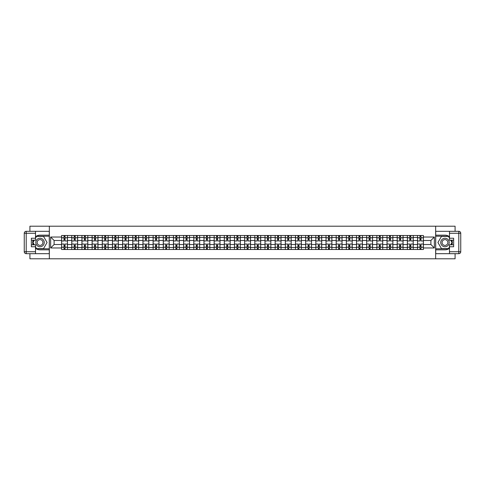 <?xml version="1.0" encoding="UTF-8"?>
<svg xmlns="http://www.w3.org/2000/svg" width="485" height="485" viewBox="0 0 485 485"><rect width="100%" height="100%" fill="white"/><g stroke="black" fill="none" stroke-linecap="round" stroke-linejoin="round"><path stroke-width="0.73" d="M29.918 253.679L29.918 258.796L455.082 258.796L455.082 253.679M455.082 231.321L455.082 226.204L29.918 226.204L29.918 231.321M71.774 249.508L71.774 237.48L67.47 237.48L67.47 249.508M67.47 237.48L67.47 235.492M71.774 237.48L71.774 235.492M77.636 235.492L77.636 249.508M81.941 249.508L81.941 235.492M87.809 235.492L87.809 249.508M92.114 249.508L92.114 235.492M97.976 235.492L97.976 249.508M102.28 249.508L102.28 235.492M108.149 235.492L108.149 249.508M112.447 249.508L112.447 235.492M118.316 235.492L118.316 249.508M122.62 249.508L122.62 235.492M128.489 235.492L128.489 249.508M132.787 249.508L132.787 235.492M138.655 235.492L138.655 249.508M142.96 249.508L142.96 235.492M148.822 235.492L148.822 249.508M153.127 249.508L153.127 235.492M158.995 235.492L158.995 249.508M163.293 249.508L163.293 235.492M169.162 235.492L169.162 249.508M173.466 249.508L173.466 235.492M179.335 235.492L179.335 249.508M183.633 249.508L183.633 235.492M189.502 235.492L189.502 249.508M193.806 249.508L193.806 235.492M199.668 235.492L199.668 249.508M203.973 249.508L203.973 235.492M209.841 235.492L209.841 249.508M214.146 249.508L214.146 235.492M220.008 235.492L220.008 249.508M224.312 249.508L224.312 235.492M230.181 235.492L230.181 249.508M234.479 249.508L234.479 235.492M240.348 235.492L240.348 249.508M244.652 249.508L244.652 235.492M250.521 235.492L250.521 249.508M254.819 249.508L254.819 235.492M260.688 235.492L260.688 249.508M264.992 249.508L264.992 235.492M270.854 235.492L270.854 249.508M275.159 249.508L275.159 235.492M281.027 235.492L281.027 249.508M285.332 249.508L285.332 235.492M291.194 235.492L291.194 249.508M295.498 249.508L295.498 235.492M301.367 235.492L301.367 249.508M305.665 249.508L305.665 235.492M311.534 235.492L311.534 249.508M315.838 249.508L315.838 235.492M321.707 235.492L321.707 249.508M326.005 249.508L326.005 235.492M331.873 235.492L331.873 249.508M336.178 249.508L336.178 235.492M342.04 235.492L342.04 249.508M346.345 249.508L346.345 235.492M352.213 235.492L352.213 249.508M356.511 249.508L356.511 235.492M362.38 235.492L362.38 249.508M366.684 249.508L366.684 235.492M372.553 235.492L372.553 249.508M376.851 249.508L376.851 235.492M382.72 235.492L382.72 249.508M387.024 249.508L387.024 235.492M392.886 235.492L392.886 249.508M397.191 249.508L397.191 235.492M403.059 235.492L403.059 249.508M407.364 249.508L407.364 235.492M413.226 235.492L413.226 249.508M417.53 249.508L417.53 235.492M417.53 244.519L413.226 244.519M407.364 244.519L403.059 244.519M397.191 244.519L392.886 244.519M387.024 244.519L382.72 244.519M376.851 244.519L372.553 244.519M366.684 244.519L362.38 244.519M356.511 244.519L352.213 244.519M346.345 244.519L342.04 244.519M336.178 244.519L331.873 244.519M326.005 244.519L321.707 244.519M315.838 244.519L311.534 244.519M305.665 244.519L301.367 244.519M295.498 244.519L291.194 244.519M285.332 244.519L281.027 244.519M275.159 244.519L270.854 244.519M264.992 244.519L260.688 244.519M254.819 244.519L250.521 244.519M244.652 244.519L240.348 244.519M234.479 244.519L230.181 244.519M224.312 244.519L220.008 244.519M214.146 244.519L209.841 244.519M203.973 244.519L199.668 244.519M193.806 244.519L189.502 244.519M183.633 244.519L179.335 244.519M173.466 244.519L169.162 244.519M163.293 244.519L158.995 244.519M153.127 244.519L148.822 244.519M142.96 244.519L138.655 244.519M132.787 244.519L128.489 244.519M122.62 244.519L118.316 244.519M112.447 244.519L108.149 244.519M102.28 244.519L97.976 244.519M92.114 244.519L87.809 244.519M81.941 244.519L77.636 244.519M71.774 244.519L67.47 244.519M417.53 240.481L413.226 240.481M407.364 240.481L403.059 240.481M397.191 240.481L392.886 240.481M387.024 240.481L382.72 240.481M376.851 240.481L372.553 240.481M366.684 240.481L362.38 240.481M356.511 240.481L352.213 240.481M346.345 240.481L342.04 240.481M336.178 240.481L331.873 240.481M326.005 240.481L321.707 240.481M315.838 240.481L311.534 240.481M305.665 240.481L301.367 240.481M295.498 240.481L291.194 240.481M285.332 240.481L281.027 240.481M275.159 240.481L270.854 240.481M264.992 240.481L260.688 240.481M254.819 240.481L250.521 240.481M244.652 240.481L240.348 240.481M234.479 240.481L230.181 240.481M224.312 240.481L220.008 240.481M214.146 240.481L209.841 240.481M203.973 240.481L199.668 240.481M193.806 240.481L189.502 240.481M183.633 240.481L179.335 240.481M173.466 240.481L169.162 240.481M163.293 240.481L158.995 240.481M153.127 240.481L148.822 240.481M142.96 240.481L138.655 240.481M132.787 240.481L128.489 240.481M122.62 240.481L118.316 240.481M112.447 240.481L108.149 240.481M102.28 240.481L97.976 240.481M92.114 240.481L87.809 240.481M81.941 240.481L77.636 240.481M71.774 240.481L67.47 240.481M54.108 244.519L61.601 244.519L61.601 240.481L54.108 240.481L54.108 244.519L50.652 247.974L50.652 237.026L61.601 237.026L61.601 240.481M423.399 240.481L423.399 244.519L430.892 244.519L430.892 240.481L423.399 240.481L423.399 235.492L61.601 235.492L61.601 237.026M423.399 237.026L434.348 237.026L434.348 247.974L423.399 247.974L423.399 244.519M61.601 244.519L61.601 249.508L423.399 249.508L423.399 247.974M61.601 247.974L50.652 247.974M435.651 258.796L435.651 226.204M49.349 258.796L49.349 226.204M65.057 248.532L64.014 248.532M64.014 236.468L65.057 236.468M75.23 248.532L74.187 248.532M74.187 236.468L75.23 236.468M85.396 248.532L84.354 248.532M84.354 236.468L85.396 236.468M95.563 248.532L94.52 248.532M94.52 236.468L95.563 236.468M105.736 248.532L104.693 248.532M104.693 236.468L105.736 236.468M115.903 248.532L114.86 248.532M114.86 236.468L115.903 236.468M126.076 248.532L125.033 248.532M125.033 236.468L126.076 236.468M136.243 248.532L135.2 248.532M135.2 236.468L136.243 236.468M146.415 248.532L145.367 248.532M145.367 236.468L146.415 236.468M156.582 248.532L155.54 248.532M155.54 236.468L156.582 236.468M166.749 248.532L165.706 248.532M165.706 236.468L166.749 236.468M176.922 248.532L175.879 248.532M175.879 236.468L176.922 236.468M187.089 248.532L186.046 248.532M186.046 236.468L187.089 236.468M197.262 248.532L196.219 248.532M196.219 236.468L197.262 236.468M207.428 248.532L206.386 248.532M206.386 236.468L207.428 236.468M217.595 248.532L216.552 248.532M216.552 236.468L217.595 236.468M227.768 248.532L226.725 248.532M226.725 236.468L227.768 236.468M237.935 248.532L236.892 248.532M236.892 236.468L237.935 236.468M248.108 248.532L247.065 248.532M247.065 236.468L248.108 236.468M258.275 248.532L257.232 248.532M257.232 236.468L258.275 236.468M268.447 248.532L267.405 248.532M267.405 236.468L268.447 236.468M278.614 248.532L277.572 248.532M277.572 236.468L278.614 236.468M288.781 248.532L287.738 248.532M287.738 236.468L288.781 236.468M298.954 248.532L297.911 248.532M297.911 236.468L298.954 236.468M309.121 248.532L308.078 248.532M308.078 236.468L309.121 236.468M319.294 248.532L318.251 248.532M318.251 236.468L319.294 236.468M329.461 248.532L328.418 248.532M328.418 236.468L329.461 236.468M339.633 248.532L338.585 248.532M338.585 236.468L339.633 236.468M349.8 248.532L348.757 248.532M348.757 236.468L349.8 236.468M359.967 248.532L358.924 248.532M358.924 236.468L359.967 236.468M370.14 248.532L369.097 248.532M369.097 236.468L370.14 236.468M380.307 248.532L379.264 248.532M379.264 236.468L380.307 236.468M390.48 248.532L389.437 248.532M389.437 236.468L390.48 236.468M400.646 248.532L399.604 248.532M399.604 236.468L400.646 236.468M410.813 248.532L409.77 248.532M409.77 236.468L410.813 236.468M420.986 248.532L419.943 248.532M419.943 236.468L420.986 236.468M50.652 237.026L54.108 240.481M430.892 244.519L434.348 247.974M430.892 240.481L434.348 237.026M67.439 249.508L67.439 240.966L65.057 240.966L65.057 235.492M64.014 235.492L64.014 240.966L61.637 240.966L61.637 235.492M67.439 240.966L67.439 235.492M61.637 249.508L61.637 244.034L64.014 244.034L64.014 249.508M65.057 249.508L65.057 244.034L67.439 244.034M64.014 239.535L65.057 239.535M61.637 244.034L61.637 240.966M65.057 245.465L64.014 245.465M65.057 248.66L64.014 248.66M64.014 246.313L65.057 246.313M65.057 238.687L64.014 238.687M64.014 236.34L65.057 236.34M35.526 248.29A7.336 7.336 0 0 0 40.025 249.836L49.282 249.836L49.282 253.679L26.208 253.679A1.958 1.958 0 0 1 24.25 251.727L24.25 233.273A1.958 1.958 0 0 1 26.208 231.321L35.526 231.321L35.526 240.184L31.355 240.184M35.526 231.321L49.282 231.321L49.282 235.164L40.025 235.164A7.336 7.336 0 0 0 35.526 236.71M33.065 240.184A7.336 7.336 0 0 0 33.065 244.816M49.282 249.836L49.282 235.164M31.355 244.816L35.526 244.816L35.526 253.679M35.526 238.232L31.355 238.232L31.355 246.768L35.526 246.768M49.282 236.207L36.393 236.207L35.526 237.711M35.526 247.289L36.393 248.793L49.282 248.793M34.096 240.184L32.762 242.5L34.096 244.816M449.474 236.71A7.336 7.336 0 0 0 444.975 235.164L435.718 235.164L435.718 231.321L458.792 231.321A1.958 1.958 0 0 1 460.75 233.273L460.75 251.727A1.958 1.958 0 0 1 458.792 253.679L449.474 253.679L449.474 244.816L453.645 244.816M449.474 253.679L435.718 253.679L435.718 249.836L444.975 249.836A7.336 7.336 0 0 0 449.474 248.29M451.935 244.816A7.336 7.336 0 0 0 451.935 240.184M435.718 235.164L435.718 249.836M453.645 240.184L449.474 240.184L449.474 231.321M449.474 246.768L453.645 246.768L453.645 238.232L449.474 238.232M435.718 248.793L448.607 248.793L449.474 247.289M449.474 237.711L448.607 236.207L435.718 236.207M450.904 244.816L452.238 242.5L450.904 240.184M35.787 242.5A4.238 4.238 0 0 0 40.025 246.738A4.238 4.238 0 0 0 44.262 242.5A4.238 4.238 0 0 0 40.025 238.262A4.238 4.238 0 0 0 35.787 242.5M37.127 242.5A2.898 2.898 0 0 0 40.025 245.398A2.898 2.898 0 0 0 42.929 242.5A2.898 2.898 0 0 0 40.025 239.602A2.898 2.898 0 0 0 37.127 242.5M35.526 238.099L36.508 236.407L43.547 236.407L47.063 242.5L43.547 248.593L36.508 248.593L35.526 246.901M34.326 244.816L32.986 242.5L34.326 240.184M440.738 242.5A4.238 4.238 0 0 0 444.975 246.738A4.238 4.238 0 0 0 449.213 242.5A4.238 4.238 0 0 0 444.975 238.262A4.238 4.238 0 0 0 440.738 242.5M442.071 242.5A2.898 2.898 0 0 0 444.975 245.398A2.898 2.898 0 0 0 447.873 242.5A2.898 2.898 0 0 0 444.975 239.602A2.898 2.898 0 0 0 442.071 242.5M449.474 246.901L448.492 248.593L441.453 248.593L437.937 242.5L441.453 236.407L448.492 236.407L449.474 238.099M450.674 240.184L452.014 242.5L450.674 244.816M77.606 249.508L77.606 240.966L75.23 240.966L75.23 235.492M74.187 235.492L74.187 240.966L71.804 240.966L71.804 235.492M77.606 240.966L77.606 235.492M71.804 249.508L71.804 244.034L74.187 244.034L74.187 249.508M75.23 249.508L75.23 244.034L77.606 244.034M74.187 239.535L75.23 239.535M71.804 244.034L71.804 240.966M75.23 245.465L74.187 245.465M75.23 248.66L74.187 248.66M74.187 246.313L75.23 246.313M75.23 238.687L74.187 238.687M74.187 236.34L75.23 236.34M87.773 249.508L87.773 240.966L85.396 240.966L85.396 235.492M84.354 235.492L84.354 240.966L81.977 240.966L81.977 235.492M87.773 240.966L87.773 235.492M81.977 249.508L81.977 244.034L84.354 244.034L84.354 249.508M85.396 249.508L85.396 244.034L87.773 244.034M84.354 239.535L85.396 239.535M81.977 244.034L81.977 240.966M85.396 245.465L84.354 245.465M85.396 248.66L84.354 248.66M84.354 246.313L85.396 246.313M85.396 238.687L84.354 238.687M84.354 236.34L85.396 236.34M97.946 249.508L97.946 240.966L95.563 240.966L95.563 235.492M94.52 235.492L94.52 240.966L92.144 240.966L92.144 235.492M97.946 240.966L97.946 235.492M92.144 249.508L92.144 244.034L94.52 244.034L94.52 249.508M95.563 249.508L95.563 244.034L97.946 244.034M94.52 239.535L95.563 239.535M92.144 244.034L92.144 240.966M95.563 245.465L94.52 245.465M95.563 248.66L94.52 248.66M94.52 246.313L95.563 246.313M95.563 238.687L94.52 238.687M94.52 236.34L95.563 236.34M108.113 249.508L108.113 240.966L105.736 240.966L105.736 235.492M104.693 235.492L104.693 240.966L102.311 240.966L102.311 235.492M108.113 240.966L108.113 235.492M102.311 249.508L102.311 244.034L104.693 244.034L104.693 249.508M105.736 249.508L105.736 244.034L108.113 244.034M104.693 239.535L105.736 239.535M102.311 244.034L102.311 240.966M105.736 245.465L104.693 245.465M105.736 248.66L104.693 248.66M104.693 246.313L105.736 246.313M105.736 238.687L104.693 238.687M104.693 236.34L105.736 236.34M118.285 249.508L118.285 240.966L115.903 240.966L115.903 235.492M114.86 235.492L114.86 240.966L112.484 240.966L112.484 235.492M118.285 240.966L118.285 235.492M112.484 249.508L112.484 244.034L114.86 244.034L114.86 249.508M115.903 249.508L115.903 244.034L118.285 244.034M114.86 239.535L115.903 239.535M112.484 244.034L112.484 240.966M115.903 245.465L114.86 245.465M115.903 248.66L114.86 248.66M114.86 246.313L115.903 246.313M115.903 238.687L114.86 238.687M114.86 236.34L115.903 236.34M128.452 249.508L128.452 240.966L126.076 240.966L126.076 235.492M125.033 235.492L125.033 240.966L122.65 240.966L122.65 235.492M128.452 240.966L128.452 235.492M122.65 249.508L122.65 244.034L125.033 244.034L125.033 249.508M126.076 249.508L126.076 244.034L128.452 244.034M125.033 239.535L126.076 239.535M122.65 244.034L122.65 240.966M126.076 245.465L125.033 245.465M126.076 248.66L125.033 248.66M125.033 246.313L126.076 246.313M126.076 238.687L125.033 238.687M125.033 236.34L126.076 236.34M138.625 249.508L138.625 240.966L136.243 240.966L136.243 235.492M135.2 235.492L135.2 240.966L132.823 240.966L132.823 235.492M138.625 240.966L138.625 235.492M132.823 249.508L132.823 244.034L135.2 244.034L135.2 249.508M136.243 249.508L136.243 244.034L138.625 244.034M135.2 239.535L136.243 239.535M132.823 244.034L132.823 240.966M136.243 245.465L135.2 245.465M136.243 248.66L135.2 248.66M135.2 246.313L136.243 246.313M136.243 238.687L135.2 238.687M135.2 236.34L136.243 236.34M148.792 249.508L148.792 240.966L146.415 240.966L146.415 235.492M145.367 235.492L145.367 240.966L142.99 240.966L142.99 235.492M148.792 240.966L148.792 235.492M142.99 249.508L142.99 244.034L145.367 244.034L145.367 249.508M146.415 249.508L146.415 244.034L148.792 244.034M145.367 239.535L146.415 239.535M142.99 244.034L142.99 240.966M146.415 245.465L145.367 245.465M146.415 248.66L145.367 248.66M145.367 246.313L146.415 246.313M146.415 238.687L145.367 238.687M145.367 236.34L146.415 236.34M158.959 249.508L158.959 240.966L156.582 240.966L156.582 235.492M155.54 235.492L155.54 240.966L153.157 240.966L153.157 235.492M158.959 240.966L158.959 235.492M153.157 249.508L153.157 244.034L155.54 244.034L155.54 249.508M156.582 249.508L156.582 244.034L158.959 244.034M155.54 239.535L156.582 239.535M153.157 244.034L153.157 240.966M156.582 245.465L155.54 245.465M156.582 248.66L155.54 248.66M155.54 246.313L156.582 246.313M156.582 238.687L155.54 238.687M155.54 236.34L156.582 236.34M169.132 249.508L169.132 240.966L166.749 240.966L166.749 235.492M165.706 235.492L165.706 240.966L163.33 240.966L163.33 235.492M169.132 240.966L169.132 235.492M163.33 249.508L163.33 244.034L165.706 244.034L165.706 249.508M166.749 249.508L166.749 244.034L169.132 244.034M165.706 239.535L166.749 239.535M163.33 244.034L163.33 240.966M166.749 245.465L165.706 245.465M166.749 248.66L165.706 248.66M165.706 246.313L166.749 246.313M166.749 238.687L165.706 238.687M165.706 236.34L166.749 236.34M179.298 249.508L179.298 240.966L176.922 240.966L176.922 235.492M175.879 235.492L175.879 240.966L173.497 240.966L173.497 235.492M179.298 240.966L179.298 235.492M173.497 249.508L173.497 244.034L175.879 244.034L175.879 249.508M176.922 249.508L176.922 244.034L179.298 244.034M175.879 239.535L176.922 239.535M173.497 244.034L173.497 240.966M176.922 245.465L175.879 245.465M176.922 248.66L175.879 248.66M175.879 246.313L176.922 246.313M176.922 238.687L175.879 238.687M175.879 236.34L176.922 236.34M189.471 249.508L189.471 240.966L187.089 240.966L187.089 235.492M186.046 235.492L186.046 240.966L183.669 240.966L183.669 235.492M189.471 240.966L189.471 235.492M183.669 249.508L183.669 244.034L186.046 244.034L186.046 249.508M187.089 249.508L187.089 244.034L189.471 244.034M186.046 239.535L187.089 239.535M183.669 244.034L183.669 240.966M187.089 245.465L186.046 245.465M187.089 248.66L186.046 248.66M186.046 246.313L187.089 246.313M187.089 238.687L186.046 238.687M186.046 236.34L187.089 236.34M199.638 249.508L199.638 240.966L197.262 240.966L197.262 235.492M196.219 235.492L196.219 240.966L193.836 240.966L193.836 235.492M199.638 240.966L199.638 235.492M193.836 249.508L193.836 244.034L196.219 244.034L196.219 249.508M197.262 249.508L197.262 244.034L199.638 244.034M196.219 239.535L197.262 239.535M193.836 244.034L193.836 240.966M197.262 245.465L196.219 245.465M197.262 248.66L196.219 248.66M196.219 246.313L197.262 246.313M197.262 238.687L196.219 238.687M196.219 236.34L197.262 236.34M209.811 249.508L209.811 240.966L207.428 240.966L207.428 235.492M206.386 235.492L206.386 240.966L204.009 240.966L204.009 235.492M209.811 240.966L209.811 235.492M204.009 249.508L204.009 244.034L206.386 244.034L206.386 249.508M207.428 249.508L207.428 244.034L209.811 244.034M206.386 239.535L207.428 239.535M204.009 244.034L204.009 240.966M207.428 245.465L206.386 245.465M207.428 248.66L206.386 248.66M206.386 246.313L207.428 246.313M207.428 238.687L206.386 238.687M206.386 236.34L207.428 236.34M219.978 249.508L219.978 240.966L217.595 240.966L217.595 235.492M216.552 235.492L216.552 240.966L214.176 240.966L214.176 235.492M219.978 240.966L219.978 235.492M214.176 249.508L214.176 244.034L216.552 244.034L216.552 249.508M217.595 249.508L217.595 244.034L219.978 244.034M216.552 239.535L217.595 239.535M214.176 244.034L214.176 240.966M217.595 245.465L216.552 245.465M217.595 248.66L216.552 248.66M216.552 246.313L217.595 246.313M217.595 238.687L216.552 238.687M216.552 236.34L217.595 236.34M230.145 249.508L230.145 240.966L227.768 240.966L227.768 235.492M226.725 235.492L226.725 240.966L224.343 240.966L224.343 235.492M230.145 240.966L230.145 235.492M224.343 249.508L224.343 244.034L226.725 244.034L226.725 249.508M227.768 249.508L227.768 244.034L230.145 244.034M226.725 239.535L227.768 239.535M224.343 244.034L224.343 240.966M227.768 245.465L226.725 245.465M227.768 248.66L226.725 248.66M226.725 246.313L227.768 246.313M227.768 238.687L226.725 238.687M226.725 236.34L227.768 236.34M240.317 249.508L240.317 240.966L237.935 240.966L237.935 235.492M236.892 235.492L236.892 240.966L234.516 240.966L234.516 235.492M240.317 240.966L240.317 235.492M234.516 249.508L234.516 244.034L236.892 244.034L236.892 249.508M237.935 249.508L237.935 244.034L240.317 244.034M236.892 239.535L237.935 239.535M234.516 244.034L234.516 240.966M237.935 245.465L236.892 245.465M237.935 248.66L236.892 248.66M236.892 246.313L237.935 246.313M237.935 238.687L236.892 238.687M236.892 236.34L237.935 236.34M250.484 249.508L250.484 240.966L248.108 240.966L248.108 235.492M247.065 235.492L247.065 240.966L244.683 240.966L244.683 235.492M250.484 240.966L250.484 235.492M244.683 249.508L244.683 244.034L247.065 244.034L247.065 249.508M248.108 249.508L248.108 244.034L250.484 244.034M247.065 239.535L248.108 239.535M244.683 244.034L244.683 240.966M248.108 245.465L247.065 245.465M248.108 248.66L247.065 248.66M247.065 246.313L248.108 246.313M248.108 238.687L247.065 238.687M247.065 236.34L248.108 236.34M260.657 249.508L260.657 240.966L258.275 240.966L258.275 235.492M257.232 235.492L257.232 240.966L254.855 240.966L254.855 235.492M260.657 240.966L260.657 235.492M254.855 249.508L254.855 244.034L257.232 244.034L257.232 249.508M258.275 249.508L258.275 244.034L260.657 244.034M257.232 239.535L258.275 239.535M254.855 244.034L254.855 240.966M258.275 245.465L257.232 245.465M258.275 248.66L257.232 248.66M257.232 246.313L258.275 246.313M258.275 238.687L257.232 238.687M257.232 236.34L258.275 236.34M270.824 249.508L270.824 240.966L268.447 240.966L268.447 235.492M267.405 235.492L267.405 240.966L265.022 240.966L265.022 235.492M270.824 240.966L270.824 235.492M265.022 249.508L265.022 244.034L267.405 244.034L267.405 249.508M268.447 249.508L268.447 244.034L270.824 244.034M267.405 239.535L268.447 239.535M265.022 244.034L265.022 240.966M268.447 245.465L267.405 245.465M268.447 248.66L267.405 248.66M267.405 246.313L268.447 246.313M268.447 238.687L267.405 238.687M267.405 236.34L268.447 236.34M280.991 249.508L280.991 240.966L278.614 240.966L278.614 235.492M277.572 235.492L277.572 240.966L275.189 240.966L275.189 235.492M280.991 240.966L280.991 235.492M275.189 249.508L275.189 244.034L277.572 244.034L277.572 249.508M278.614 249.508L278.614 244.034L280.991 244.034M277.572 239.535L278.614 239.535M275.189 244.034L275.189 240.966M278.614 245.465L277.572 245.465M278.614 248.66L277.572 248.66M277.572 246.313L278.614 246.313M278.614 238.687L277.572 238.687M277.572 236.34L278.614 236.34M291.164 249.508L291.164 240.966L288.781 240.966L288.781 235.492M287.738 235.492L287.738 240.966L285.362 240.966L285.362 235.492M291.164 240.966L291.164 235.492M285.362 249.508L285.362 244.034L287.738 244.034L287.738 249.508M288.781 249.508L288.781 244.034L291.164 244.034M287.738 239.535L288.781 239.535M285.362 244.034L285.362 240.966M288.781 245.465L287.738 245.465M288.781 248.66L287.738 248.66M287.738 246.313L288.781 246.313M288.781 238.687L287.738 238.687M287.738 236.34L288.781 236.34M301.33 249.508L301.33 240.966L298.954 240.966L298.954 235.492M297.911 235.492L297.911 240.966L295.529 240.966L295.529 235.492M301.33 240.966L301.33 235.492M295.529 249.508L295.529 244.034L297.911 244.034L297.911 249.508M298.954 249.508L298.954 244.034L301.33 244.034M297.911 239.535L298.954 239.535M295.529 244.034L295.529 240.966M298.954 245.465L297.911 245.465M298.954 248.66L297.911 248.66M297.911 246.313L298.954 246.313M298.954 238.687L297.911 238.687M297.911 236.34L298.954 236.34M311.503 249.508L311.503 240.966L309.121 240.966L309.121 235.492M308.078 235.492L308.078 240.966L305.702 240.966L305.702 235.492M311.503 240.966L311.503 235.492M305.702 249.508L305.702 244.034L308.078 244.034L308.078 249.508M309.121 249.508L309.121 244.034L311.503 244.034M308.078 239.535L309.121 239.535M305.702 244.034L305.702 240.966M309.121 245.465L308.078 245.465M309.121 248.66L308.078 248.66M308.078 246.313L309.121 246.313M309.121 238.687L308.078 238.687M308.078 236.34L309.121 236.34M321.67 249.508L321.67 240.966L319.294 240.966L319.294 235.492M318.251 235.492L318.251 240.966L315.868 240.966L315.868 235.492M321.67 240.966L321.67 235.492M315.868 249.508L315.868 244.034L318.251 244.034L318.251 249.508M319.294 249.508L319.294 244.034L321.67 244.034M318.251 239.535L319.294 239.535M315.868 244.034L315.868 240.966M319.294 245.465L318.251 245.465M319.294 248.66L318.251 248.66M318.251 246.313L319.294 246.313M319.294 238.687L318.251 238.687M318.251 236.34L319.294 236.34M331.843 249.508L331.843 240.966L329.461 240.966L329.461 235.492M328.418 235.492L328.418 240.966L326.041 240.966L326.041 235.492M331.843 240.966L331.843 235.492M326.041 249.508L326.041 244.034L328.418 244.034L328.418 249.508M329.461 249.508L329.461 244.034L331.843 244.034M328.418 239.535L329.461 239.535M326.041 244.034L326.041 240.966M329.461 245.465L328.418 245.465M329.461 248.66L328.418 248.66M328.418 246.313L329.461 246.313M329.461 238.687L328.418 238.687M328.418 236.34L329.461 236.34M342.01 249.508L342.01 240.966L339.633 240.966L339.633 235.492M338.585 235.492L338.585 240.966L336.208 240.966L336.208 235.492M342.01 240.966L342.01 235.492M336.208 249.508L336.208 244.034L338.585 244.034L338.585 249.508M339.633 249.508L339.633 244.034L342.01 244.034M338.585 239.535L339.633 239.535M336.208 244.034L336.208 240.966M339.633 245.465L338.585 245.465M339.633 248.66L338.585 248.66M338.585 246.313L339.633 246.313M339.633 238.687L338.585 238.687M338.585 236.34L339.633 236.34M352.177 249.508L352.177 240.966L349.8 240.966L349.8 235.492M348.757 235.492L348.757 240.966L346.375 240.966L346.375 235.492M352.177 240.966L352.177 235.492M346.375 249.508L346.375 244.034L348.757 244.034L348.757 249.508M349.8 249.508L349.8 244.034L352.177 244.034M348.757 239.535L349.8 239.535M346.375 244.034L346.375 240.966M349.8 245.465L348.757 245.465M349.8 248.66L348.757 248.66M348.757 246.313L349.8 246.313M349.8 238.687L348.757 238.687M348.757 236.34L349.8 236.34M362.35 249.508L362.35 240.966L359.967 240.966L359.967 235.492M358.924 235.492L358.924 240.966L356.548 240.966L356.548 235.492M362.35 240.966L362.35 235.492M356.548 249.508L356.548 244.034L358.924 244.034L358.924 249.508M359.967 249.508L359.967 244.034L362.35 244.034M358.924 239.535L359.967 239.535M356.548 244.034L356.548 240.966M359.967 245.465L358.924 245.465M359.967 248.66L358.924 248.66M358.924 246.313L359.967 246.313M359.967 238.687L358.924 238.687M358.924 236.34L359.967 236.34M372.516 249.508L372.516 240.966L370.14 240.966L370.14 235.492M369.097 235.492L369.097 240.966L366.715 240.966L366.715 235.492M372.516 240.966L372.516 235.492M366.715 249.508L366.715 244.034L369.097 244.034L369.097 249.508M370.14 249.508L370.14 244.034L372.516 244.034M369.097 239.535L370.14 239.535M366.715 244.034L366.715 240.966M370.14 245.465L369.097 245.465M370.14 248.66L369.097 248.66M369.097 246.313L370.14 246.313M370.14 238.687L369.097 238.687M369.097 236.34L370.14 236.34M382.689 249.508L382.689 240.966L380.307 240.966L380.307 235.492M379.264 235.492L379.264 240.966L376.887 240.966L376.887 235.492M382.689 240.966L382.689 235.492M376.887 249.508L376.887 244.034L379.264 244.034L379.264 249.508M380.307 249.508L380.307 244.034L382.689 244.034M379.264 239.535L380.307 239.535M376.887 244.034L376.887 240.966M380.307 245.465L379.264 245.465M380.307 248.66L379.264 248.66M379.264 246.313L380.307 246.313M380.307 238.687L379.264 238.687M379.264 236.34L380.307 236.34M392.856 249.508L392.856 240.966L390.48 240.966L390.48 235.492M389.437 235.492L389.437 240.966L387.054 240.966L387.054 235.492M392.856 240.966L392.856 235.492M387.054 249.508L387.054 244.034L389.437 244.034L389.437 249.508M390.48 249.508L390.48 244.034L392.856 244.034M389.437 239.535L390.48 239.535M387.054 244.034L387.054 240.966M390.48 245.465L389.437 245.465M390.48 248.66L389.437 248.66M389.437 246.313L390.48 246.313M390.48 238.687L389.437 238.687M389.437 236.34L390.48 236.34M403.023 249.508L403.023 240.966L400.646 240.966L400.646 235.492M399.604 235.492L399.604 240.966L397.227 240.966L397.227 235.492M403.023 240.966L403.023 235.492M397.227 249.508L397.227 244.034L399.604 244.034L399.604 249.508M400.646 249.508L400.646 244.034L403.023 244.034M399.604 239.535L400.646 239.535M397.227 244.034L397.227 240.966M400.646 245.465L399.604 245.465M400.646 248.66L399.604 248.66M399.604 246.313L400.646 246.313M400.646 238.687L399.604 238.687M399.604 236.34L400.646 236.34M413.196 249.508L413.196 240.966L410.813 240.966L410.813 235.492M409.77 235.492L409.77 240.966L407.394 240.966L407.394 235.492M413.196 240.966L413.196 235.492M407.394 249.508L407.394 244.034L409.77 244.034L409.77 249.508M410.813 249.508L410.813 244.034L413.196 244.034M409.77 239.535L410.813 239.535M407.394 244.034L407.394 240.966M410.813 245.465L409.77 245.465M410.813 248.66L409.77 248.66M409.77 246.313L410.813 246.313M410.813 238.687L409.77 238.687M409.77 236.34L410.813 236.34M423.363 249.508L423.363 240.966L420.986 240.966L420.986 235.492M419.943 235.492L419.943 240.966L417.561 240.966L417.561 235.492M423.363 240.966L423.363 235.492M417.561 249.508L417.561 244.034L419.943 244.034L419.943 249.508M420.986 249.508L420.986 244.034L423.363 244.034M419.943 239.535L420.986 239.535M417.561 244.034L417.561 240.966M420.986 245.465L419.943 245.465M420.986 248.66L419.943 248.66M419.943 246.313L420.986 246.313M420.986 238.687L419.943 238.687M419.943 236.34L420.986 236.34M407.364 237.48L403.059 237.48M397.191 237.48L392.886 237.48M387.024 237.48L382.72 237.48M376.851 237.48L372.553 237.48M366.684 237.48L362.38 237.48M356.511 237.48L352.213 237.48M346.345 237.48L342.04 237.48M336.178 237.48L331.873 237.48M326.005 237.48L321.707 237.48M315.838 237.48L311.534 237.48M305.665 237.48L301.367 237.48M295.498 237.48L291.194 237.48M285.332 237.48L281.027 237.48M275.159 237.48L270.854 237.48M264.992 237.48L260.688 237.48M254.819 237.48L250.521 237.48M244.652 237.48L240.348 237.48M234.479 237.48L230.181 237.48M224.312 237.48L220.008 237.48M214.146 237.48L209.841 237.48M203.973 237.48L199.668 237.48M193.806 237.48L189.502 237.48M183.633 237.48L179.335 237.48M173.466 237.48L169.162 237.48M163.293 237.48L158.995 237.48M153.127 237.48L148.822 237.48M142.96 237.48L138.655 237.48M132.787 237.48L128.489 237.48M122.62 237.48L118.316 237.48M112.447 237.48L108.149 237.48M102.28 237.48L97.976 237.48M92.114 237.48L87.809 237.48M81.941 237.48L77.636 237.48M417.53 237.48L413.226 237.48M407.364 247.52L403.059 247.52M397.191 247.52L392.886 247.52M387.024 247.52L382.72 247.52M376.851 247.52L372.553 247.52M366.684 247.52L362.38 247.52M356.511 247.52L352.213 247.52M346.345 247.52L342.04 247.52M336.178 247.52L331.873 247.52M326.005 247.52L321.707 247.52M315.838 247.52L311.534 247.52M305.665 247.52L301.367 247.52M295.498 247.52L291.194 247.52M285.332 247.52L281.027 247.52M275.159 247.52L270.854 247.52M264.992 247.52L260.688 247.52M254.819 247.52L250.521 247.52M244.652 247.52L240.348 247.52M234.479 247.52L230.181 247.52M224.312 247.52L220.008 247.52M214.146 247.52L209.841 247.52M203.973 247.52L199.668 247.52M193.806 247.52L189.502 247.52M183.633 247.52L179.335 247.52M173.466 247.52L169.162 247.52M163.293 247.52L158.995 247.52M153.127 247.52L148.822 247.52M142.96 247.52L138.655 247.52M132.787 247.52L128.489 247.52M122.62 247.52L118.316 247.52M112.447 247.52L108.149 247.52M102.28 247.52L97.976 247.52M92.114 247.52L87.809 247.52M81.941 247.52L77.636 247.52M71.774 247.52L67.47 247.52M417.53 247.52L413.226 247.52M67.439 237.741L65.057 237.741M64.014 237.741L61.637 237.741M64.014 237.826L61.637 237.826M64.014 247.174L61.637 247.174M64.014 247.259L61.637 247.259M67.439 247.259L65.057 247.259M67.439 237.826L65.057 237.826M67.439 247.174L65.057 247.174M35.526 233.273L26.208 233.273L26.208 251.727L35.526 251.727M24.25 233.273L26.208 233.273L26.208 231.321M26.208 253.679L26.208 251.727L24.25 251.727M449.474 251.727L458.792 251.727L458.792 233.273L449.474 233.273M460.75 251.727L458.792 251.727L458.792 253.679M458.792 231.321L458.792 233.273L460.75 233.273M77.606 237.741L75.23 237.741M74.187 237.741L71.804 237.741M74.187 237.826L71.804 237.826M74.187 247.174L71.804 247.174M74.187 247.259L71.804 247.259M77.606 247.259L75.23 247.259M77.606 237.826L75.23 237.826M77.606 247.174L75.23 247.174M87.773 237.741L85.396 237.741M84.354 237.741L81.977 237.741M84.354 237.826L81.977 237.826M84.354 247.174L81.977 247.174M84.354 247.259L81.977 247.259M87.773 247.259L85.396 247.259M87.773 237.826L85.396 237.826M87.773 247.174L85.396 247.174M97.946 237.741L95.563 237.741M94.52 237.741L92.144 237.741M94.52 237.826L92.144 237.826M94.52 247.174L92.144 247.174M94.52 247.259L92.144 247.259M97.946 247.259L95.563 247.259M97.946 237.826L95.563 237.826M97.946 247.174L95.563 247.174M108.113 237.741L105.736 237.741M104.693 237.741L102.311 237.741M104.693 237.826L102.311 237.826M104.693 247.174L102.311 247.174M104.693 247.259L102.311 247.259M108.113 247.259L105.736 247.259M108.113 237.826L105.736 237.826M108.113 247.174L105.736 247.174M118.285 237.741L115.903 237.741M114.86 237.741L112.484 237.741M114.86 237.826L112.484 237.826M114.86 247.174L112.484 247.174M114.86 247.259L112.484 247.259M118.285 247.259L115.903 247.259M118.285 237.826L115.903 237.826M118.285 247.174L115.903 247.174M128.452 237.741L126.076 237.741M125.033 237.741L122.65 237.741M125.033 237.826L122.65 237.826M125.033 247.174L122.65 247.174M125.033 247.259L122.65 247.259M128.452 247.259L126.076 247.259M128.452 237.826L126.076 237.826M128.452 247.174L126.076 247.174M138.625 237.741L136.243 237.741M135.2 237.741L132.823 237.741M135.2 237.826L132.823 237.826M135.2 247.174L132.823 247.174M135.2 247.259L132.823 247.259M138.625 247.259L136.243 247.259M138.625 237.826L136.243 237.826M138.625 247.174L136.243 247.174M148.792 237.741L146.415 237.741M145.367 237.741L142.99 237.741M145.367 237.826L142.99 237.826M145.367 247.174L142.99 247.174M145.367 247.259L142.99 247.259M148.792 247.259L146.415 247.259M148.792 237.826L146.415 237.826M148.792 247.174L146.415 247.174M158.959 237.741L156.582 237.741M155.54 237.741L153.157 237.741M155.54 237.826L153.157 237.826M155.54 247.174L153.157 247.174M155.54 247.259L153.157 247.259M158.959 247.259L156.582 247.259M158.959 237.826L156.582 237.826M158.959 247.174L156.582 247.174M169.132 237.741L166.749 237.741M165.706 237.741L163.33 237.741M165.706 237.826L163.33 237.826M165.706 247.174L163.33 247.174M165.706 247.259L163.33 247.259M169.132 247.259L166.749 247.259M169.132 237.826L166.749 237.826M169.132 247.174L166.749 247.174M179.298 237.741L176.922 237.741M175.879 237.741L173.497 237.741M175.879 237.826L173.497 237.826M175.879 247.174L173.497 247.174M175.879 247.259L173.497 247.259M179.298 247.259L176.922 247.259M179.298 237.826L176.922 237.826M179.298 247.174L176.922 247.174M189.471 237.741L187.089 237.741M186.046 237.741L183.669 237.741M186.046 237.826L183.669 237.826M186.046 247.174L183.669 247.174M186.046 247.259L183.669 247.259M189.471 247.259L187.089 247.259M189.471 237.826L187.089 237.826M189.471 247.174L187.089 247.174M199.638 237.741L197.262 237.741M196.219 237.741L193.836 237.741M196.219 237.826L193.836 237.826M196.219 247.174L193.836 247.174M196.219 247.259L193.836 247.259M199.638 247.259L197.262 247.259M199.638 237.826L197.262 237.826M199.638 247.174L197.262 247.174M209.811 237.741L207.428 237.741M206.386 237.741L204.009 237.741M206.386 237.826L204.009 237.826M206.386 247.174L204.009 247.174M206.386 247.259L204.009 247.259M209.811 247.259L207.428 247.259M209.811 237.826L207.428 237.826M209.811 247.174L207.428 247.174M219.978 237.741L217.595 237.741M216.552 237.741L214.176 237.741M216.552 237.826L214.176 237.826M216.552 247.174L214.176 247.174M216.552 247.259L214.176 247.259M219.978 247.259L217.595 247.259M219.978 237.826L217.595 237.826M219.978 247.174L217.595 247.174M230.145 237.741L227.768 237.741M226.725 237.741L224.343 237.741M226.725 237.826L224.343 237.826M226.725 247.174L224.343 247.174M226.725 247.259L224.343 247.259M230.145 247.259L227.768 247.259M230.145 237.826L227.768 237.826M230.145 247.174L227.768 247.174M240.317 237.741L237.935 237.741M236.892 237.741L234.516 237.741M236.892 237.826L234.516 237.826M236.892 247.174L234.516 247.174M236.892 247.259L234.516 247.259M240.317 247.259L237.935 247.259M240.317 237.826L237.935 237.826M240.317 247.174L237.935 247.174M250.484 237.741L248.108 237.741M247.065 237.741L244.683 237.741M247.065 237.826L244.683 237.826M247.065 247.174L244.683 247.174M247.065 247.259L244.683 247.259M250.484 247.259L248.108 247.259M250.484 237.826L248.108 237.826M250.484 247.174L248.108 247.174M260.657 237.741L258.275 237.741M257.232 237.741L254.855 237.741M257.232 237.826L254.855 237.826M257.232 247.174L254.855 247.174M257.232 247.259L254.855 247.259M260.657 247.259L258.275 247.259M260.657 237.826L258.275 237.826M260.657 247.174L258.275 247.174M270.824 237.741L268.447 237.741M267.405 237.741L265.022 237.741M267.405 237.826L265.022 237.826M267.405 247.174L265.022 247.174M267.405 247.259L265.022 247.259M270.824 247.259L268.447 247.259M270.824 237.826L268.447 237.826M270.824 247.174L268.447 247.174M280.991 237.741L278.614 237.741M277.572 237.741L275.189 237.741M277.572 237.826L275.189 237.826M277.572 247.174L275.189 247.174M277.572 247.259L275.189 247.259M280.991 247.259L278.614 247.259M280.991 237.826L278.614 237.826M280.991 247.174L278.614 247.174M291.164 237.741L288.781 237.741M287.738 237.741L285.362 237.741M287.738 237.826L285.362 237.826M287.738 247.174L285.362 247.174M287.738 247.259L285.362 247.259M291.164 247.259L288.781 247.259M291.164 237.826L288.781 237.826M291.164 247.174L288.781 247.174M301.33 237.741L298.954 237.741M297.911 237.741L295.529 237.741M297.911 237.826L295.529 237.826M297.911 247.174L295.529 247.174M297.911 247.259L295.529 247.259M301.33 247.259L298.954 247.259M301.33 237.826L298.954 237.826M301.33 247.174L298.954 247.174M311.503 237.741L309.121 237.741M308.078 237.741L305.702 237.741M308.078 237.826L305.702 237.826M308.078 247.174L305.702 247.174M308.078 247.259L305.702 247.259M311.503 247.259L309.121 247.259M311.503 237.826L309.121 237.826M311.503 247.174L309.121 247.174M321.67 237.741L319.294 237.741M318.251 237.741L315.868 237.741M318.251 237.826L315.868 237.826M318.251 247.174L315.868 247.174M318.251 247.259L315.868 247.259M321.67 247.259L319.294 247.259M321.67 237.826L319.294 237.826M321.67 247.174L319.294 247.174M331.843 237.741L329.461 237.741M328.418 237.741L326.041 237.741M328.418 237.826L326.041 237.826M328.418 247.174L326.041 247.174M328.418 247.259L326.041 247.259M331.843 247.259L329.461 247.259M331.843 237.826L329.461 237.826M331.843 247.174L329.461 247.174M342.01 237.741L339.633 237.741M338.585 237.741L336.208 237.741M338.585 237.826L336.208 237.826M338.585 247.174L336.208 247.174M338.585 247.259L336.208 247.259M342.01 247.259L339.633 247.259M342.01 237.826L339.633 237.826M342.01 247.174L339.633 247.174M352.177 237.741L349.8 237.741M348.757 237.741L346.375 237.741M348.757 237.826L346.375 237.826M348.757 247.174L346.375 247.174M348.757 247.259L346.375 247.259M352.177 247.259L349.8 247.259M352.177 237.826L349.8 237.826M352.177 247.174L349.8 247.174M362.35 237.741L359.967 237.741M358.924 237.741L356.548 237.741M358.924 237.826L356.548 237.826M358.924 247.174L356.548 247.174M358.924 247.259L356.548 247.259M362.35 247.259L359.967 247.259M362.35 237.826L359.967 237.826M362.35 247.174L359.967 247.174M372.516 237.741L370.14 237.741M369.097 237.741L366.715 237.741M369.097 237.826L366.715 237.826M369.097 247.174L366.715 247.174M369.097 247.259L366.715 247.259M372.516 247.259L370.14 247.259M372.516 237.826L370.14 237.826M372.516 247.174L370.14 247.174M382.689 237.741L380.307 237.741M379.264 237.741L376.887 237.741M379.264 237.826L376.887 237.826M379.264 247.174L376.887 247.174M379.264 247.259L376.887 247.259M382.689 247.259L380.307 247.259M382.689 237.826L380.307 237.826M382.689 247.174L380.307 247.174M392.856 237.741L390.48 237.741M389.437 237.741L387.054 237.741M389.437 237.826L387.054 237.826M389.437 247.174L387.054 247.174M389.437 247.259L387.054 247.259M392.856 247.259L390.48 247.259M392.856 237.826L390.48 237.826M392.856 247.174L390.48 247.174M403.023 237.741L400.646 237.741M399.604 237.741L397.227 237.741M399.604 237.826L397.227 237.826M399.604 247.174L397.227 247.174M399.604 247.259L397.227 247.259M403.023 247.259L400.646 247.259M403.023 237.826L400.646 237.826M403.023 247.174L400.646 247.174M413.196 237.741L410.813 237.741M409.77 237.741L407.394 237.741M409.77 237.826L407.394 237.826M409.77 247.174L407.394 247.174M409.77 247.259L407.394 247.259M413.196 247.259L410.813 247.259M413.196 237.826L410.813 237.826M413.196 247.174L410.813 247.174M423.363 237.741L420.986 237.741M419.943 237.741L417.561 237.741M419.943 237.826L417.561 237.826M419.943 247.174L417.561 247.174M419.943 247.259L417.561 247.259M423.363 247.259L420.986 247.259M423.363 237.826L420.986 237.826M423.363 247.174L420.986 247.174"/></g></svg>
